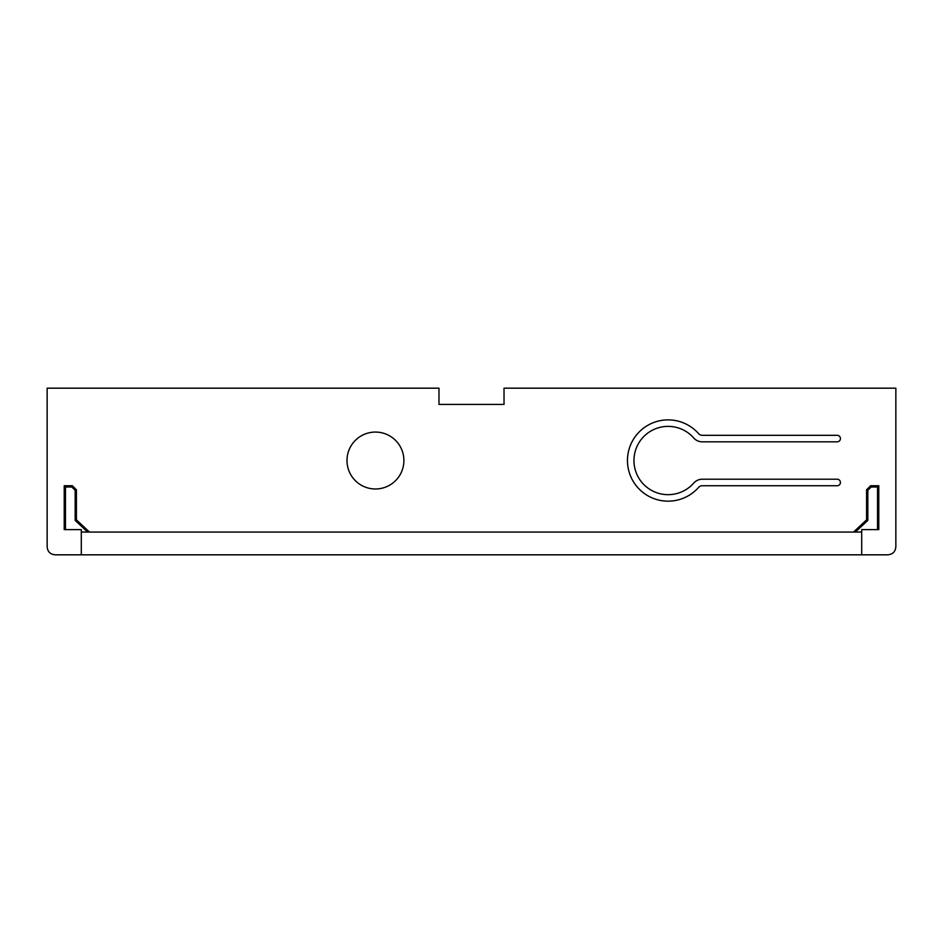 <?xml version="1.0" encoding="UTF-8"?>
<svg xmlns="http://www.w3.org/2000/svg" width="943" height="943" viewBox="0 0 943 943"><rect width="100%" height="100%" fill="white"/><g stroke="black" fill="none" stroke-linecap="round" stroke-linejoin="round"><path stroke-width="1.41" d="M861.702 554.826L887.717 554.826C892.726 554.413 895.437 551.702 895.85 546.692L895.85 388.174L504.022 388.174L504.022 404.429L438.978 404.429L438.978 388.174L47.15 388.174L47.15 546.692C47.563 551.702 50.274 554.413 55.283 554.826L861.702 554.826L861.702 529.624L877.532 529.624L877.532 486.977L871.167 486.977L867.831 490.313L867.831 520.418L855.336 532.064M877.532 529.624L878.782 529.624L878.782 485.728L870.648 485.728L866.582 489.794L866.582 519.864L853.509 532.064M89.491 532.064L76.418 519.864L76.418 489.794L72.352 485.728L64.218 485.728L64.218 529.624L81.298 529.624L81.298 554.826M403.899 460.526A28.455 28.455 0 0 1 375.444 488.981A28.455 28.455 0 0 1 346.989 460.526A28.455 28.455 0 0 1 375.444 432.071A28.455 28.455 0 0 1 403.899 460.526M698.61 487.378A4.88 4.88 0 0 1 702.276 485.728L837.195 485.728A3.253 3.253 0 0 0 840.437 482.474A3.253 3.253 0 0 0 837.195 479.221L702.276 479.221A11.387 11.387 0 0 0 693.73 483.087A34.148 34.148 0 0 1 644.47 485.173A34.148 34.148 0 0 1 644.47 435.878A34.148 34.148 0 0 1 693.73 437.965A11.387 11.387 0 0 0 702.276 441.831L837.195 441.831A3.253 3.253 0 0 0 840.437 438.578A3.253 3.253 0 0 0 837.195 435.324L702.276 435.324A4.88 4.88 0 0 1 698.61 433.674A40.643 40.643 0 0 0 639.979 431.187A40.643 40.643 0 0 0 639.979 489.865A40.643 40.643 0 0 0 698.61 487.378M64.218 485.728L65.468 486.977L65.468 529.624M72.352 485.728L71.833 486.977L65.468 486.977M76.418 489.794L75.169 490.313L71.833 486.977M76.418 519.864L75.169 520.418L75.169 490.313M87.664 532.064L75.169 520.418M861.702 532.064L81.298 532.064M866.582 519.864L867.831 520.418M866.582 489.794L867.831 490.313M870.648 485.728L871.167 486.977M878.782 485.728L877.532 486.977"/></g></svg>
